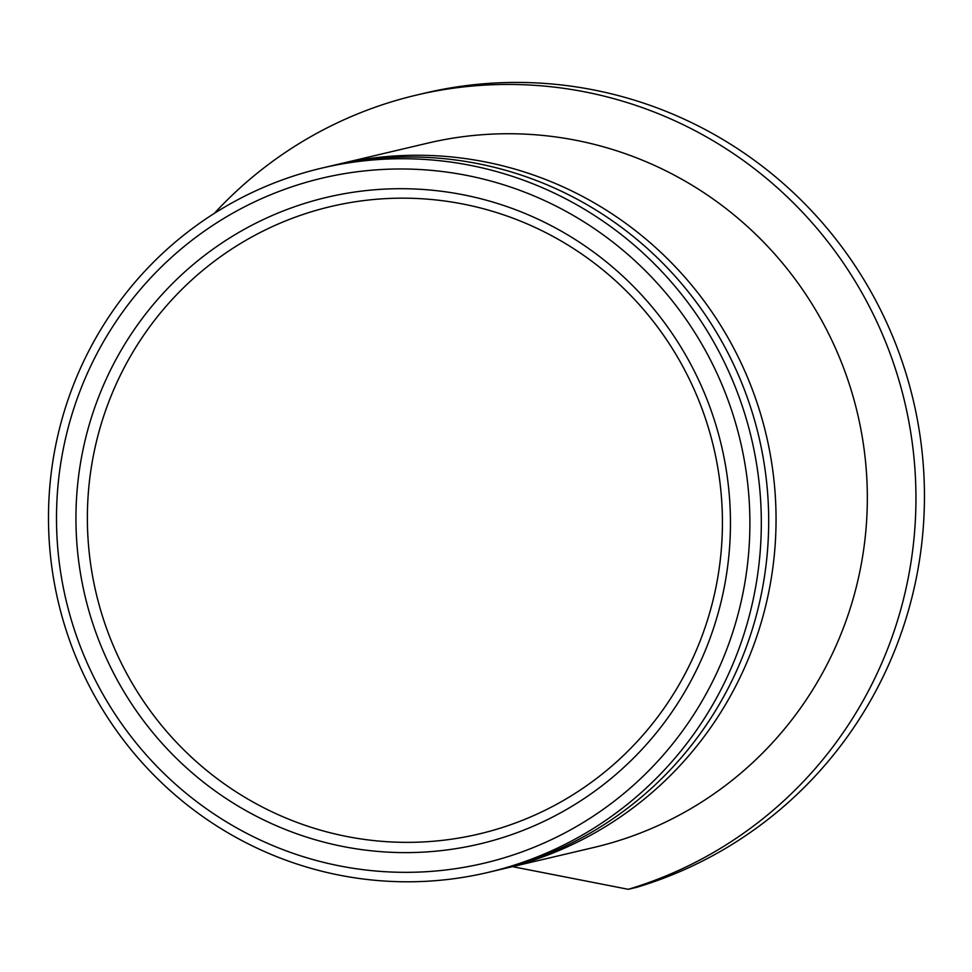 <?xml version="1.0" encoding="UTF-8"?>
<svg xmlns="http://www.w3.org/2000/svg" width="972" height="972" viewBox="0 0 972 972"><rect width="100%" height="100%" fill="white"/><g stroke="black" fill="none" stroke-linecap="round" stroke-linejoin="round"><path stroke-width="1.46" d="M470.047 165.301A361.827 356.117 76.7 0 1 761.198 513.568A361.827 356.117 76.7 0 1 487.908 872.443A361.827 356.117 76.7 0 1 339.75 875.225A361.827 356.117 76.7 0 1 48.6 526.946A361.827 356.117 76.7 0 1 321.89 168.083A361.827 356.117 76.7 0 1 470.047 165.301M321.89 168.083L329.265 166.346A361.827 356.117 76.7 0 1 477.422 163.563A361.827 356.117 76.7 0 1 768.573 511.831A361.827 356.117 76.7 0 1 495.283 870.705L487.908 872.443M332.946 165.495A361.827 356.117 76.7 0 1 336.628 164.608A361.827 356.117 76.7 0 1 484.785 161.826A361.827 356.117 76.7 0 1 775.935 510.093A361.827 356.117 76.7 0 1 502.646 868.968A361.827 356.117 76.7 0 1 498.964 869.819M336.628 164.608L427.911 143.091A361.827 356.117 76.7 0 1 576.068 140.308A361.827 356.117 76.7 0 1 867.218 488.576A361.827 356.117 76.7 0 1 593.928 847.45L502.646 868.968M343.383 846.576A332.23 326.981 -103.3 0 0 724.942 583.662A332.23 326.981 -103.3 0 0 463.012 194.74A332.23 326.981 -103.3 0 0 81.454 457.666A332.23 326.981 -103.3 0 0 343.383 846.576M466.572 175.373A351.961 346.397 76.7 0 1 744.054 587.404A351.961 346.397 76.7 0 1 339.823 865.943A351.961 346.397 76.7 0 1 62.342 453.924A351.961 346.397 76.7 0 1 466.572 175.373M214.302 213.403A411.168 404.68 76.7 0 1 416.587 95.062A411.168 404.68 76.7 0 1 901.858 390.683A411.168 404.68 76.7 0 1 628.289 889.307L636.794 887.302A411.168 404.68 76.7 0 0 910.363 388.678A411.168 404.68 76.7 0 0 425.092 93.057L416.587 95.062M628.289 889.307L512.511 866.647M346.858 836.503A322.364 317.261 -103.3 0 0 717.081 581.39A322.364 317.261 -103.3 0 0 462.939 204.023A322.364 317.261 -103.3 0 0 92.717 459.136A322.364 317.261 -103.3 0 0 346.858 836.503"/></g></svg>
